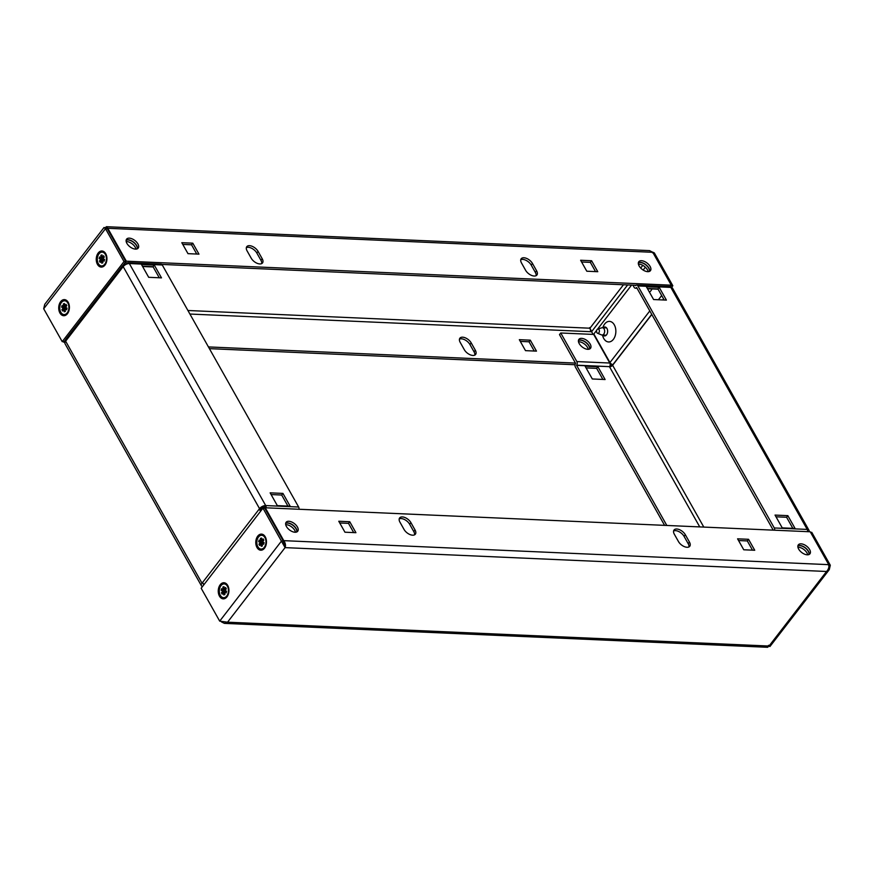 <?xml version="1.0" encoding="UTF-8"?>
<svg xmlns="http://www.w3.org/2000/svg" width="874" height="874" viewBox="0 0 874 874"><rect width="100%" height="100%" fill="white"/><g stroke="black" fill="none" stroke-linecap="round" stroke-linejoin="round"><path stroke-width="1.31" d="M264.516 548.195A8.063 5.342 -87.5 0 0 265.674 546.141A8.063 5.342 -87.5 0 0 266.002 538.592A8.063 5.342 -87.5 0 0 257.732 536.133A8.063 5.342 -87.5 0 0 257 547.506A8.063 5.342 -87.5 0 0 264.516 548.195M227 596.822A8.063 5.342 -87.5 0 0 228.147 594.768A8.063 5.342 -87.5 0 0 228.475 587.23A8.063 5.342 -87.5 0 0 220.204 584.761A8.063 5.342 -87.5 0 0 219.472 596.144A8.063 5.342 -87.5 0 0 227 596.822M288.835 521.275A7.331 3.999 37.7 0 0 286.126 522.281A7.331 3.999 37.7 0 0 287.732 528.3A7.331 3.999 37.7 0 0 295.008 532.244A7.331 3.999 37.7 0 0 297.728 531.239A7.331 3.999 37.7 0 0 296.111 525.208A7.331 3.999 37.7 0 0 288.835 521.275M285.689 523.242A7.331 3.999 -142.3 0 1 287.59 522.903A7.331 3.999 -142.3 0 1 294.221 526.17A7.331 3.999 -142.3 0 1 296.909 531.895M801.065 543.836A7.331 3.999 37.7 0 0 798.344 544.841A7.331 3.999 37.7 0 0 799.95 550.86A7.331 3.999 37.7 0 0 807.237 554.804A7.331 3.999 37.7 0 0 809.947 553.799A7.331 3.999 37.7 0 0 808.341 547.769A7.331 3.999 37.7 0 0 801.065 543.836M797.907 545.802A7.331 3.999 -142.3 0 1 799.808 545.463A7.331 3.999 -142.3 0 1 806.451 548.73A7.331 3.999 -142.3 0 1 809.127 554.455M412.637 535.194A7.331 3.999 37.7 0 0 415.347 534.189A7.331 3.999 37.7 0 0 415.03 529.95L410.922 522.652A7.331 3.999 37.7 0 0 405.066 517.594A7.331 3.999 37.7 0 0 399.626 517.932A7.331 3.999 37.7 0 0 399.942 522.16L404.061 529.469A7.331 3.999 37.7 0 0 412.637 535.194M399.2 518.883A7.331 3.999 -142.3 0 1 409.666 524.269L413.784 531.578A7.331 3.999 -142.3 0 1 414.527 534.855M687.04 547.277A7.331 3.999 37.7 0 0 689.761 546.272A7.331 3.999 37.7 0 0 689.444 542.044L685.325 534.735A7.331 3.999 37.7 0 0 679.48 529.677A7.331 3.999 37.7 0 0 674.029 530.015A7.331 3.999 37.7 0 0 674.346 534.254L678.464 541.552A7.331 3.999 37.7 0 0 687.04 547.277M673.603 530.977A7.331 3.999 -142.3 0 1 684.069 536.352L688.188 543.661A7.331 3.999 -142.3 0 1 688.941 546.938M828.476 565.139L830.3 565.227L811.771 532.342L810.515 532.288M830.3 565.227L829.273 569.651L826.575 571.476C828.552 569.313 829.273 567.04 828.76 564.659L283.788 540.656L283.307 541.268M828.76 564.659L810.231 531.774L265.259 507.772L283.788 540.656C285.47 543.082 285.896 545.409 285.077 547.627L283.318 541.137L281.494 541.05L219.702 621.13L227.546 622.19L224.432 623.38L767.601 647.295L769.033 646.039C770.431 646.836 770.256 646.585 768.508 645.296M283.427 543.377L284.061 545.66M265.259 507.772L264.833 508.329M737.58 538.821L743.752 549.779L754.732 550.259L748.548 539.302L737.58 538.821M738.541 540.536L747.303 540.919L752.503 550.161M747.303 540.919L748.548 539.302M338.773 521.254L344.946 532.211L355.926 532.692L349.753 521.734L338.773 521.254M339.746 522.969L348.497 523.351L353.708 532.594M348.497 523.351L349.753 521.734M285.077 547.627L227.546 622.19L769.033 646.039L826.575 571.476L285.077 547.627L262.965 508.176L201.173 588.246L219.702 621.13M262.965 508.176L264.789 508.253L283.318 541.137M224.432 623.38L221.417 621.895M589.579 349.021A7.331 3.999 37.7 0 0 586.804 343.34A7.331 3.999 37.7 0 0 580.238 340.139A7.331 3.999 37.7 0 0 578.446 340.434M588.278 349.316A7.331 3.999 37.7 0 0 578.992 341.756A7.331 3.999 37.7 0 0 578.49 341.767M462.619 337.189A7.331 3.999 37.7 0 0 459.899 338.183A7.331 3.999 37.7 0 0 460.216 342.422L464.334 349.731A7.331 3.999 37.7 0 0 470.179 354.789A7.331 3.999 37.7 0 0 475.62 354.451A7.331 3.999 37.7 0 0 475.314 350.212L471.195 342.903A7.331 3.999 37.7 0 0 462.619 337.189M474.801 355.117A7.331 3.999 37.7 0 0 474.058 351.84L469.939 344.531A7.331 3.999 37.7 0 0 461.363 338.806A7.331 3.999 37.7 0 0 459.473 339.145M647.7 271.672A7.331 3.999 37.7 0 0 650.42 270.678A7.331 3.999 37.7 0 0 648.803 264.647A7.331 3.999 37.7 0 0 641.527 260.714A7.331 3.999 37.7 0 0 638.807 261.719A7.331 3.999 37.7 0 0 640.424 267.739A7.331 3.999 37.7 0 0 647.7 271.672M638.381 262.681A7.331 3.999 -142.3 0 1 640.281 262.331A7.331 3.999 -142.3 0 1 646.913 265.609A7.331 3.999 -142.3 0 1 649.601 271.333M135.481 249.112A7.331 3.999 37.7 0 0 138.19 248.118A7.331 3.999 37.7 0 0 136.584 242.087A7.331 3.999 37.7 0 0 129.308 238.154A7.331 3.999 37.7 0 0 126.588 239.159A7.331 3.999 37.7 0 0 128.205 245.179A7.331 3.999 37.7 0 0 135.481 249.112M126.151 240.121A7.331 3.999 -142.3 0 1 128.052 239.771A7.331 3.999 -142.3 0 1 134.694 243.048A7.331 3.999 -142.3 0 1 137.382 248.773M523.908 257.764A7.331 3.999 37.7 0 0 521.188 258.759A7.331 3.999 37.7 0 0 521.505 262.998L525.624 270.306A7.331 3.999 37.7 0 0 531.468 275.365A7.331 3.999 37.7 0 0 536.909 275.026A7.331 3.999 37.7 0 0 536.592 270.787L532.485 263.478A7.331 3.999 37.7 0 0 523.908 257.764M520.762 259.72A7.331 3.999 -142.3 0 1 522.652 259.381A7.331 3.999 -142.3 0 1 531.228 265.106L535.347 272.415A7.331 3.999 -142.3 0 1 536.09 275.681M249.494 245.67A7.331 3.999 37.7 0 0 246.785 246.676A7.331 3.999 37.7 0 0 247.102 250.914L251.22 258.223A7.331 3.999 37.7 0 0 257.065 263.271A7.331 3.999 37.7 0 0 262.506 262.943A7.331 3.999 37.7 0 0 262.189 258.704L258.07 251.395A7.331 3.999 37.7 0 0 249.494 245.67M246.348 247.637A7.331 3.999 -142.3 0 1 248.249 247.298A7.331 3.999 -142.3 0 1 256.825 253.012L260.944 260.321A7.331 3.999 -142.3 0 1 261.687 263.598M104.989 265.062A8.063 5.342 -87.5 0 0 106.136 263.019A8.063 5.342 -87.5 0 0 106.464 255.47A8.063 5.342 -87.5 0 0 98.194 253.012A8.063 5.342 -87.5 0 0 97.462 264.385A8.063 5.342 -87.5 0 0 104.989 265.062M67.462 313.69A8.063 5.342 -87.5 0 0 68.609 311.647A8.063 5.342 -87.5 0 0 68.948 304.097A8.063 5.342 -87.5 0 0 60.667 301.639A8.063 5.342 -87.5 0 0 59.935 313.012A8.063 5.342 -87.5 0 0 67.462 313.69M104.05 227.48L44.727 304.349L43.7 308.773L62.229 341.658L64.053 341.734L65.856 339.407M122.863 265.532L125.845 261.665L124.01 261.577L62.229 341.658M43.7 308.773L105.492 228.704L124.01 261.577M105.109 228.223L104.967 227.961C103.569 227.164 103.744 227.415 105.492 228.704L107.316 228.78L125.845 261.665M105.667 229.217L104.705 227.983L107.316 228.78M105.492 228.704C103.744 227.415 103.569 227.164 104.967 227.961L106.399 226.705L107.786 228.3L652.758 252.302L649.568 250.62L106.399 226.705M107.36 228.857L107.786 228.3L126.315 261.184L671.276 285.186L670.129 286.672M126.315 261.184L125.058 262.801L127.385 262.899M161.788 264.418L635.944 285.306M182.786 244.414L191.537 244.796L196.748 254.039M198.966 254.137L192.793 243.18L181.814 242.699L187.986 253.657L198.966 254.137M191.537 244.796L192.793 243.18M581.581 261.982L590.343 262.364L595.544 271.606M597.772 271.705L591.589 260.747L580.62 260.255L586.793 271.213L597.772 271.705M590.343 262.364L591.589 260.747M671.276 285.186L652.758 252.302M652.474 252.794L654.298 252.87L672.827 285.754L670.992 285.667L670.194 286.705M610.85 363.617L610.172 364.502M612.15 364.392L611.035 365.824L609.997 365.78M672.827 285.754L671.494 287.48M590.573 330.623L589.95 328.209L592.976 334.403M652.583 252.105L654.298 252.87M575.551 363.092L208.427 346.923M66.053 340.652L65.026 340.609L63.769 342.226L63.485 341.712M575.026 364.742L209.399 348.639M65.015 342.28L63.769 342.226M536.483 351.13L530.299 340.172L519.331 339.68L525.503 350.649L536.483 351.13M534.254 351.031L529.054 341.789L530.299 340.172M529.054 341.789L520.292 341.406M649.448 292.189A10.302 6.817 -87.5 0 0 650.901 290.736A10.302 6.817 -87.5 0 0 652.004 288.933M603.136 327.739A4.479 2.961 92.5 0 1 607.386 329.498A4.479 2.961 92.5 0 1 607.201 333.682A4.479 2.961 92.5 0 1 606.567 334.818A4.479 2.961 92.5 0 1 602.82 335.059M602.448 335.048L602.809 336.217A10.302 6.817 -87.5 0 0 613.373 339.363A10.302 6.817 -87.5 0 0 614.302 324.833A10.302 6.817 -87.5 0 0 604.699 323.97A10.302 6.817 -87.5 0 0 603.235 326.581L602.776 327.728M797.94 547.244A7.331 3.999 -142.3 0 1 807.008 552.969A7.331 3.999 -142.3 0 1 807.729 554.793M797.886 545.911A7.331 3.999 -142.3 0 1 808.264 551.341A7.331 3.999 -142.3 0 1 809.029 554.509M589.688 348.977A7.331 3.999 37.7 0 0 588.945 345.7A7.331 3.999 37.7 0 0 578.468 340.314M590.19 344.083A7.331 3.999 37.7 0 0 584.345 339.025A7.331 3.999 37.7 0 0 578.894 339.363A7.331 3.999 37.7 0 0 579.211 343.591A7.331 3.999 37.7 0 0 585.056 348.65A7.331 3.999 37.7 0 0 590.507 348.311A7.331 3.999 37.7 0 0 590.19 344.083M638.402 264.123A7.331 3.999 -142.3 0 1 647.481 269.837A7.331 3.999 -142.3 0 1 648.191 271.672M638.359 262.79A7.331 3.999 -142.3 0 1 648.726 268.22A7.331 3.999 -142.3 0 1 649.491 271.388M776.014 516.807L786.6 517.266L792.838 528.333M647.361 288.475L657.947 288.944L664.185 300.011M636.643 287.557L773.009 529.753A2.567 1.693 92.5 0 0 772.78 530.125M637.9 285.94A2.567 1.693 -87.5 0 0 636.698 285.077L669.626 286.53A2.567 1.693 92.5 0 1 670.828 287.393L637.9 285.94L774.277 527.962A2.567 1.693 -87.5 0 1 774.615 530.201M787.845 515.649L795.056 528.431L782.252 527.874L775.041 515.081L787.845 515.649L786.6 517.266M659.193 287.317L666.403 300.11L653.599 299.542L646.389 286.759L659.193 287.317L657.947 288.944M592.31 378.966L605.114 379.534L597.903 366.741L585.099 366.184L592.31 378.966M666.818 525.46L576.611 365.365L609.549 366.643A2.567 1.693 -87.5 0 0 609.779 363.027L593.675 334.436L560.747 332.983L559.502 334.611L575.595 363.366A2.567 1.693 -87.5 0 0 575.365 366.982L664.601 525.361M586.072 367.899L596.658 368.369L602.896 379.436M703.799 527.088L612.619 365.277L651.818 314.476M612.619 365.277A2.447 1.256 -29.4 0 1 609.539 366.818L699.746 526.913M808.985 531.72A4.883 2.513 150.6 0 0 808.963 530.256A4.883 2.513 150.6 0 0 807.205 529.415A2.567 1.693 92.5 0 1 807.543 531.654M774.277 527.962L807.205 529.415L670.828 287.393A4.883 2.513 -29.4 0 1 672.587 288.234L808.963 530.256M596.713 330.252L593.839 333.977L609.954 362.557A2.567 1.398 37.7 0 0 612.947 364.567L613.1 364.655M597.554 329.159L631.552 285.11M643.166 270.055L645.362 267.215M560.747 332.983L576.851 361.574A2.567 1.693 92.5 0 1 576.621 365.19L576.611 365.365M636.698 285.077A2.567 1.693 -87.5 0 0 635.507 285.722L635.136 285.263M636.534 287.546A2.567 1.693 92.5 0 1 635.343 288.191A2.567 1.693 92.5 0 1 634.142 287.327L632.918 285.164M597.903 366.741L596.658 368.369M285.667 523.351A7.331 3.999 -142.3 0 1 296.035 528.781A7.331 3.999 -142.3 0 1 296.81 531.949M285.722 524.684A7.331 3.999 -142.3 0 1 294.789 530.409A7.331 3.999 -142.3 0 1 295.51 532.233M126.14 240.23A7.331 3.999 -142.3 0 1 136.508 245.66A7.331 3.999 -142.3 0 1 137.273 248.828M126.184 241.563A7.331 3.999 -142.3 0 1 135.251 247.276A7.331 3.999 -142.3 0 1 135.973 249.112M271.104 494.564L281.69 495.034L287.928 506.101M142.451 266.242L153.037 266.701L159.276 277.768M298.974 509.258A2.567 1.693 92.5 0 0 298.635 507.018L162.269 264.986L129.341 263.544A2.567 1.693 -87.5 0 0 128.139 262.681A2.567 1.693 -87.5 0 0 126.938 263.325L126.577 262.866M290.146 506.199L282.947 493.406L270.142 492.849L277.342 505.631L290.146 506.199M161.493 277.866L154.294 265.084L141.479 264.516L148.689 277.309L161.493 277.866M204.265 584.236A2.567 1.398 -142.3 0 1 202.484 582.597L259.075 509.258L261.381 508.723A2.447 1.256 150.6 0 1 264.461 507.182L265.707 505.565A4.883 2.513 150.6 0 0 259.545 508.646L259.075 509.258A2.567 1.398 37.7 0 0 260.856 510.908M123.343 264.898L123.54 265.401A2.567 1.398 37.7 0 0 122.589 265.751A2.567 1.398 37.7 0 0 122.699 267.236L123.179 266.625A4.883 2.513 -29.4 0 1 129.341 263.544L265.707 505.565A2.567 1.693 -87.5 0 1 266.046 507.805M202.484 582.597L202.014 583.209A4.883 2.513 150.6 0 0 201.413 585.766L65.037 343.744A4.883 2.513 -29.4 0 1 65.637 341.188L66.118 340.565A2.567 1.398 -142.3 0 1 66.009 339.079L122.589 265.751M201.413 585.766A4.883 2.513 150.6 0 0 202.506 586.52M203.555 583.788A2.447 1.256 150.6 0 0 203.544 584.564A2.447 1.256 150.6 0 0 203.806 584.837M125.124 264.888L124.381 263.566M260.9 509.345L261.053 509.433A2.567 1.398 -142.3 0 1 261.85 509.608M128.139 262.681L161.067 264.134A2.567 1.693 92.5 0 1 162.269 264.986M124.621 263.238L125.441 264.691M264.003 508.22A2.567 1.693 92.5 0 1 264.451 507.357L264.461 507.182M153.037 266.701L154.294 265.084M281.69 495.034L282.947 493.406M102.127 256.093L100.86 255.274L101.122 257.612A1.857 1.235 -87.5 0 0 101.078 257.655A1.857 1.235 -87.5 0 0 101.045 257.71L103.645 257.863M101.854 265.947A6.905 4.567 -87.5 0 0 102.16 265.969A6.905 4.567 -87.5 0 0 105.372 264.232A6.905 4.567 -87.5 0 0 106.246 262.735M98.959 253.886A6.905 4.567 -87.5 0 0 97.506 261.402A6.905 4.567 -87.5 0 0 101.559 265.947A6.905 4.567 -87.5 0 0 104.771 264.21A6.905 4.567 -87.5 0 0 106.224 256.694A6.905 4.567 -87.5 0 0 102.171 252.149A6.905 4.567 -87.5 0 0 98.959 253.886M103.94 257.48L102.345 257.306L103.558 255.732L104.29 257.022L103.066 258.606A1.857 1.235 -87.5 0 1 103.088 258.748L104.574 259.502L104.17 261.14L102.684 260.386L104.345 260.419A1.562 1.038 -87.5 0 1 103.984 259.207M102.684 260.386A1.857 1.235 -87.5 0 1 102.608 260.485L102.87 262.823L101.734 263.172L101.471 260.834L102.793 260.758L101.384 260.791L100.171 262.375L99.439 261.075L100.652 259.491L103.7 259.065M102.061 259.458L99.155 258.595L99.56 256.956L101.045 257.71M99.439 261.075L103.886 259.534M99.155 258.595L103.624 259.403M101.122 257.612L102.466 257.808M100.86 255.274L101.996 254.924L102.258 257.262A1.857 1.235 -87.5 0 1 102.345 257.306M101.734 263.172L102.826 262.451M106.552 255.765A6.905 4.567 -87.5 0 0 102.761 252.182A6.905 4.567 -87.5 0 0 102.466 252.182M103.995 260.408L103.667 259.818M597.062 329.585A2.141 1.42 -87.5 0 0 596.581 331.661A2.141 1.42 -87.5 0 0 597.543 333.245A2.141 1.42 -87.5 0 0 598.865 332.776A2.141 1.42 -87.5 0 0 599.258 330.219A2.141 1.42 -87.5 0 0 597.729 329.094A2.141 1.42 -87.5 0 0 597.062 329.585M597.729 329.094L601.815 327.783A3.66 2.425 92.5 0 1 602.394 327.706A3.66 2.425 92.5 0 1 604.546 330.121A3.66 2.425 92.5 0 1 603.781 334.108A3.66 2.425 92.5 0 1 602.077 335.026A3.66 2.425 92.5 0 1 601.509 334.906L597.543 333.245M261.654 539.225L260.386 538.406L260.649 540.744A1.857 1.235 -87.5 0 0 260.616 540.788A1.857 1.235 -87.5 0 0 260.583 540.831L263.183 540.984M261.392 549.069A6.905 4.567 -87.5 0 0 261.687 549.101A6.905 4.567 -87.5 0 0 264.898 547.364A6.905 4.567 -87.5 0 0 265.772 545.868M258.486 537.018A6.905 4.567 -87.5 0 0 257.043 544.535A6.905 4.567 -87.5 0 0 261.097 549.069A6.905 4.567 -87.5 0 0 264.309 547.332A6.905 4.567 -87.5 0 0 265.751 539.815A6.905 4.567 -87.5 0 0 261.697 535.281A6.905 4.567 -87.5 0 0 258.486 537.018M263.478 540.602L261.872 540.438L263.096 538.854L263.828 540.154L262.604 541.727A1.857 1.235 -87.5 0 1 262.615 541.869L264.101 542.623L263.697 544.273L262.211 543.519L263.872 543.552M262.211 543.519A1.857 1.235 -87.5 0 1 262.145 543.606L262.408 545.944L261.271 546.294L261.009 543.956L262.32 543.879L260.922 543.912L259.698 545.496L258.966 544.196L260.19 542.612L263.238 542.186M261.588 542.579L258.693 541.727L259.097 540.077L260.583 540.831M258.966 544.196L263.424 542.667M258.693 541.727L263.15 542.525M260.649 540.744L261.992 540.94M260.386 538.406L261.523 538.056L261.785 540.394A1.857 1.235 -87.5 0 1 261.872 540.438M261.271 546.294L262.364 545.584M266.089 538.887A6.905 4.567 -87.5 0 0 262.298 535.303A6.905 4.567 -87.5 0 0 261.992 535.303M263.511 542.328A1.562 1.038 -87.5 0 0 263.882 543.541M263.533 543.53L263.194 542.951M64.6 304.72L63.332 303.901L63.594 306.239A1.857 1.235 -87.5 0 0 63.562 306.282A1.857 1.235 -87.5 0 0 63.518 306.337L66.118 306.49M64.337 314.574A6.905 4.567 -87.5 0 0 64.632 314.596A6.905 4.567 -87.5 0 0 67.844 312.859A6.905 4.567 -87.5 0 0 68.718 311.363M61.431 302.513A6.905 4.567 -87.5 0 0 59.989 310.03A6.905 4.567 -87.5 0 0 64.042 314.574A6.905 4.567 -87.5 0 0 67.243 312.837A6.905 4.567 -87.5 0 0 68.696 305.321A6.905 4.567 -87.5 0 0 64.643 300.776A6.905 4.567 -87.5 0 0 61.431 302.513M66.424 306.108L64.818 305.944L66.042 304.36L66.774 305.649L65.55 307.233A1.857 1.235 -87.5 0 1 65.561 307.375L67.047 308.129L66.642 309.778L65.157 309.025L66.817 309.046M65.157 309.025A1.857 1.235 -87.5 0 1 65.091 309.112L65.342 311.45L64.217 311.799L63.955 309.462L65.266 309.385L63.868 309.418L62.644 311.002L61.912 309.702L63.136 308.118L66.184 307.692M64.534 308.085L61.639 307.222L62.043 305.583L63.518 306.337M61.912 309.702L66.358 308.161M61.639 307.222L66.096 308.03M63.594 306.239L64.938 306.435M63.332 303.901L64.468 303.551L64.731 305.889A1.857 1.235 -87.5 0 1 64.818 305.944M64.217 311.799L65.31 311.078M69.024 304.392A6.905 4.567 -87.5 0 0 65.244 300.809A6.905 4.567 -87.5 0 0 64.938 300.809M66.457 307.834A1.562 1.038 -87.5 0 0 66.817 309.035M66.479 309.035L66.14 308.446M224.137 587.852L222.87 587.033L223.132 589.371A1.857 1.235 -87.5 0 0 223.088 589.415A1.857 1.235 -87.5 0 0 223.056 589.458L225.656 589.611M223.864 597.696A6.905 4.567 -87.5 0 0 224.159 597.729A6.905 4.567 -87.5 0 0 227.371 595.992A6.905 4.567 -87.5 0 0 228.256 594.495M220.969 585.646A6.905 4.567 -87.5 0 0 219.516 593.162A6.905 4.567 -87.5 0 0 223.569 597.696A6.905 4.567 -87.5 0 0 226.781 595.959A6.905 4.567 -87.5 0 0 228.234 588.442A6.905 4.567 -87.5 0 0 224.181 583.908A6.905 4.567 -87.5 0 0 220.969 585.646M225.951 589.229L224.345 589.065L225.568 587.481L226.3 588.781L225.077 590.365A1.857 1.235 -87.5 0 1 225.099 590.496L226.574 591.25L226.169 592.9L224.694 592.146L226.355 592.179A1.562 1.038 -87.5 0 1 225.995 590.955M224.694 592.146A1.857 1.235 -87.5 0 1 224.618 592.233L224.88 594.571L223.744 594.921L223.482 592.583L224.804 592.506L223.394 592.539L222.171 594.123L221.45 592.823L222.662 591.25L225.71 590.813M224.072 591.206L221.166 590.354L221.57 588.705L223.056 589.458M221.45 592.823L225.896 591.294M221.166 590.354L225.634 591.152M223.132 589.371L224.476 589.568M222.87 587.033L224.006 586.683L224.257 589.021A1.857 1.235 -87.5 0 1 224.345 589.065M223.744 594.921L224.837 594.211M228.562 587.514A6.905 4.567 -87.5 0 0 224.771 583.93A6.905 4.567 -87.5 0 0 224.476 583.93M226.005 592.157L225.678 591.578M413.784 531.578L415.03 529.95M688.188 543.661L689.444 542.044M684.069 536.352L685.325 534.735M409.666 524.269L410.922 522.652M623.479 284.749L589.95 328.209L187.91 310.499M639.375 264.156L638.686 265.041M256.825 253.012L258.07 251.395M260.944 260.321L262.189 258.704M531.228 265.106L532.485 263.478M535.347 272.415L536.592 270.787M591.501 331.803L627.663 284.935M640.708 268.045L642.783 265.346M189.909 314.039L591.469 331.727M469.939 344.531L471.195 342.903M474.058 351.84L475.314 350.212M663.016 299.957L663.672 299.116M612.947 364.567L651.731 314.312M662.809 299.946L663.584 298.952M609.954 362.557L649.808 310.915M658.417 299.76L661.662 295.543M576.621 365.19L609.549 366.643M576.851 361.574L609.779 363.027M298.635 507.018L265.707 505.565M259.545 508.646L123.179 266.625M122.699 267.236L66.118 340.565M65.637 341.188L202.014 583.209M829.273 569.651L769.95 646.52M590.103 328.755L589.622 327.63M635.343 288.191L637.048 288.267M647.503 288.726L658.089 289.196M142.593 266.494L153.179 266.963M102.16 265.969L101.559 265.947M102.761 252.182L102.171 252.149M602.077 335.026L606.217 335.212M602.394 327.706L606.534 327.892M261.687 549.101L261.097 549.069M262.298 535.303L261.697 535.281M64.632 314.596L64.042 314.574M65.244 300.809L64.643 300.776M224.159 597.729L223.569 597.696M224.771 583.93L224.181 583.908"/></g></svg>
